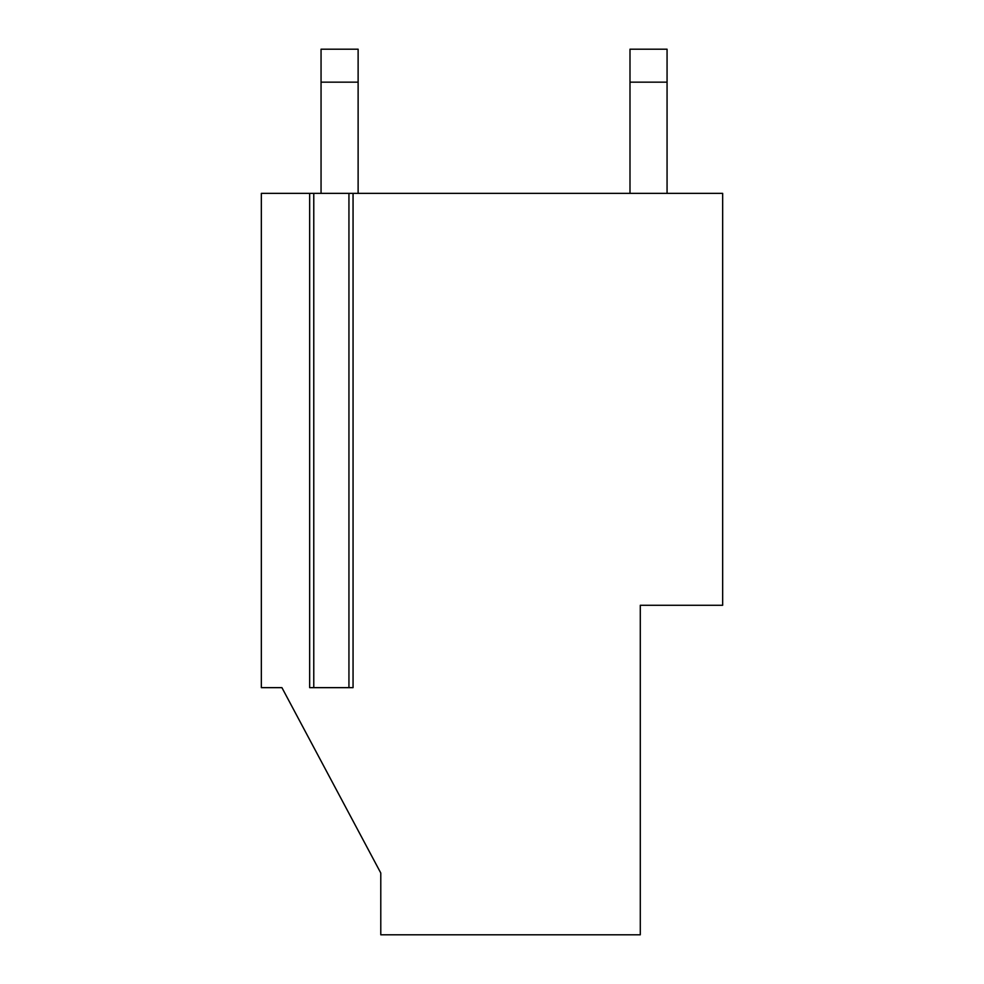 <?xml version="1.0" encoding="UTF-8"?>
<svg xmlns="http://www.w3.org/2000/svg" width="984" height="984" viewBox="0 0 984 984"><rect width="100%" height="100%" fill="white"/><g stroke="black" fill="none" stroke-linecap="round" stroke-linejoin="round"><path stroke-width="1.48" d="M353.059 193.368L353.059 687.656L310.206 687.656L313.773 687.656L313.773 193.368L722.662 193.368L722.662 605.271L640.289 605.271L640.289 934.8L380.783 934.8L380.783 873.017L281.928 687.656L261.338 687.656L281.928 687.656L380.783 873.017L380.783 934.8L640.289 934.8L640.289 605.271L722.662 605.271L722.662 193.368L310.206 193.368L313.773 193.368L313.773 687.656L348.939 687.656L348.939 193.368L348.939 687.656L353.059 687.656L353.059 193.368M321.055 82.152L358.127 82.152L358.127 49.2L321.055 49.2L321.055 193.368L321.055 49.2L358.127 49.2L358.127 82.152L321.055 82.152M358.127 193.368L358.127 82.152L358.127 193.368M629.994 82.152L667.066 82.152L667.066 49.2L629.994 49.2L629.994 193.368L629.994 49.2L667.066 49.2L667.066 82.152L629.994 82.152M667.066 193.368L667.066 82.152L667.066 193.368M261.338 193.368L309.652 193.368L261.338 193.368L261.338 687.656L261.338 193.368M309.652 193.368L309.652 687.656"/></g></svg>
